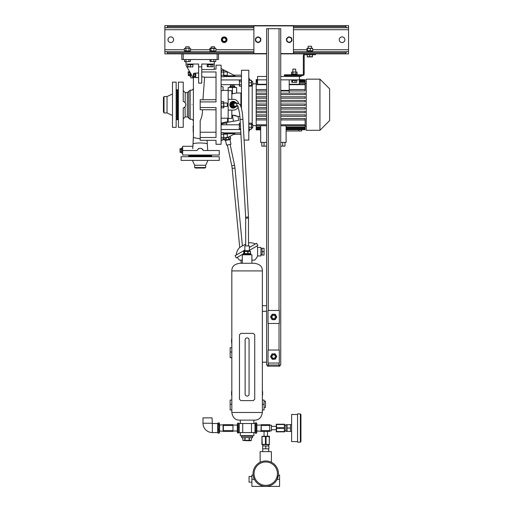 <?xml version="1.0" encoding="UTF-8"?>
<svg xmlns="http://www.w3.org/2000/svg" width="512" height="512" viewBox="0 0 512 512"><rect width="100%" height="100%" fill="white"/><g stroke="black" fill="none" stroke-linecap="round" stroke-linejoin="round"><path stroke-width="0.77" d="M255.008 423.744L255.443 422.816L256.416 422.816L256.416 433.261L256.845 432.339L256.845 423.744L256.416 422.816M255.008 432.339L255.443 433.261L256.416 433.261M255.443 433.261L255.443 430.65L256.416 430.65M255.443 430.65L255.443 425.427L256.416 425.427M255.443 425.427L255.443 422.816M238.752 427.136L238.752 432.947L237.779 432.947L237.35 432.339L237.35 423.744L237.779 423.136L238.752 423.136L238.752 427.136L237.779 427.136L237.779 423.136M239.187 432.339L238.752 432.947M237.779 432.947L237.779 427.136M238.752 432.038L237.779 432.038M239.187 423.744L238.752 423.136M217.709 432.339L218.138 433.171L218.138 429.754L219.11 429.754L219.11 433.171L219.546 432.339L219.546 423.744L219.11 422.912L219.11 429.754M218.138 433.171L219.11 433.171M218.138 429.754L218.138 424.621L219.11 424.621M218.138 424.621L218.138 422.912L219.11 422.912M217.709 423.744L218.138 422.912M212.339 423.52L212.051 417.869L203.008 417.869L203.008 423.238A9.325 9.325 0 0 0 212.339 432.563L217.709 432.563L217.709 423.52L212.339 423.52L212.339 432.563M241.587 435.674L241.587 436.237L252.608 436.237L252.608 437.651L241.587 437.651L241.587 436.237L252.608 436.237L252.608 435.674M248.173 440.493L251.418 440.32L251.424 437.651L251.424 440.32L250.49 440.755L243.795 440.563M247.098 440.563L247.917 440.518M249.382 437.651L249.382 440.32L250.4 440.563M249.133 437.651L249.133 440.32L245.062 440.32L245.062 437.651M242.771 440.32L242.778 437.651L242.771 440.32L245.062 440.32M244.813 437.651L244.813 440.32M264.058 401.19L265.466 401.19L265.466 407.411L264.058 407.411M231.834 396.23A15.546 15.546 0 0 1 231.834 390.33M262.362 390.33A15.546 15.546 0 0 1 262.362 396.23M262.362 400.064L264.058 400.064L264.058 409.952L262.362 409.952M249.075 393.914L249.075 339.866A1.978 1.978 0 0 0 247.098 337.888A1.978 1.978 0 0 0 245.12 339.866L245.12 394.125A1.978 1.978 0 0 0 247.098 396.102A1.978 1.978 0 0 0 249.075 394.125M231.834 400.064L230.144 400.064L230.144 409.952L231.834 409.952M231.834 343.949A15.546 15.546 0 0 1 231.834 338.048M231.834 347.776L230.144 347.776L230.144 357.67L231.834 357.67M251.904 482.163L249.075 482.163L249.075 476.506L251.904 476.506M253.267 476.109L253.114 475.098L251.904 475.098L251.904 479.334L254.355 479.334L253.325 476.403M278.381 475.181L279.597 475.098L279.597 486.4L265.747 486.4A12.717 12.717 0 0 1 253.03 473.683A12.717 12.717 0 0 1 265.747 460.966A12.717 12.717 0 0 1 278.47 473.683A12.717 12.717 0 0 1 265.747 486.4L251.904 486.4L251.904 479.334M278.387 475.098L277.146 479.334L279.597 479.334M265.747 485.37A11.686 11.686 0 0 0 277.44 473.683A11.686 11.686 0 0 0 265.747 461.99A11.686 11.686 0 0 0 254.061 473.683A11.686 11.686 0 0 0 265.747 485.37M271.405 462.291L271.405 451.642L260.096 451.642L260.166 462.253M269.344 461.485L269.734 461.606M270.112 461.734L270.458 461.869M265.747 460.966C273.043 462.387 273.043 462.387 265.747 460.966C258.458 462.387 258.458 462.387 265.747 460.966M253.114 475.098L253.152 475.437M253.325 476.397L253.574 477.344M253.818 478.08L254.01 478.579M265.747 448.813L268.858 448.813L268.858 445.984L265.747 445.984L265.747 448.813L262.643 448.813L262.643 445.984L265.747 445.984M300.934 415.603L300.934 441.606L300.371 442.17L300.371 413.907L300.934 414.477L300.934 440.474M287.085 424.646L285.958 424.646L285.958 431.43L287.085 431.43L287.085 424.646L290.477 424.646L290.477 431.43L287.085 431.43M297.542 414.477L291.61 414.477L291.61 441.606L297.542 441.606M300.371 413.907L297.542 413.907L297.542 442.17L300.371 442.17M287.085 428.038L290.477 428.038M239.75 247.443L245.683 244.019L239.75 247.443A11.302 11.302 0 0 0 236.288 254.995M248.512 242.893A11.302 11.302 0 0 1 255.366 243.981M249.357 247.45L256.595 243.27L257.869 245.472L249.357 250.387M244.838 250.061L235.059 255.706L236.326 257.907L243.424 253.811M262.074 254.797L260.947 254.797M262.074 248.582L260.947 248.582M256.89 246.035A11.302 11.302 0 0 1 257.574 247.45L260.947 247.45L260.947 255.93L257.574 255.93A11.302 11.302 0 0 1 254.573 260.166L251.904 260.166M237.306 257.344A11.302 11.302 0 0 0 239.622 260.166L242.291 260.166M257.574 247.45L257.574 255.93M264.058 251.693L264.058 255.078L262.074 255.078L262.074 248.301L264.058 248.301L264.058 251.693L262.074 251.693M221.094 123.213L227.181 121.779M235.226 107.245A3.251 3.2 -90 0 1 230.131 105.67A3.251 3.2 -90 0 1 234.317 101.683M233.158 107.981A3.251 3.2 -90 0 1 231.354 102.022A3.251 3.2 -90 0 1 233.126 101.478A3.251 3.2 -90 0 1 233.158 101.485M250.771 254.797L250.771 254.374L243.424 254.374L243.424 253.53L250.771 253.53L250.771 254.374L243.424 254.374L243.424 254.797M189.869 72.058L189.869 76.186L190.714 76.186L190.714 73.523L190.861 76.186M189.869 72.614L188.339 72.614L188.173 72.09L188.339 75.552L188.339 74.675L189.869 74.675M189.869 74.515L188.339 74.675M188.339 74.515L188.339 72.768L189.869 72.768M188.339 71.738L189.683 71.738L188.339 71.738M189.869 75.552L188.339 75.552L189.869 75.552M188.237 73.658L188.256 73.978M181.67 148.006L181.67 153.056L182.522 153.056L182.522 147.974L182.662 153.056M179.974 148.979L180.096 152.333M181.67 152.41L180.141 152.41L180.141 151.789L181.67 151.789M180.141 152.41L180.141 149.92L181.67 149.92M181.67 149.754L180.141 149.92M180.141 149.754L180.141 148.646L181.67 148.646M181.67 148.621L180.141 148.634M181.67 151.648L180.141 151.648M180.141 148.621L180.141 149.242L180.141 148.621M221.094 85.754L221.094 85.152M234.944 87.494L234.944 86.502L229.856 86.502L229.856 87.354L234.944 87.354L229.856 87.494M234.118 84.883L230.688 84.883M230.598 86.502L230.598 84.973L230.854 86.502M230.598 84.973L232.595 84.973L232.595 86.502M232.774 86.502L232.595 84.973M232.774 84.973L234.144 84.973L234.144 86.502M234.208 86.502L234.144 84.973M230.97 86.502L230.97 84.973M177.011 89.754L177.011 119.712L177.574 119.712L177.574 89.754L177.011 89.754M188.736 156.166L211.629 156.166L211.629 155.603L188.736 155.603L188.736 156.166M176.16 94.502L176.16 93.408M176.16 116.058L176.16 114.957M164.013 112.928L164.013 96.538L163.443 97.523L163.443 111.936L164.013 112.928L167.034 112.928L172.486 115.469M164.013 96.538L167.034 96.538L167.034 112.928M167.034 96.538L172.486 93.99M172.486 82.125L172.486 127.341L176.16 127.341L176.16 82.125L172.486 82.125M177.011 90.317L176.16 89.472M177.011 119.142L176.16 119.994M205.696 167.546L194.675 167.546L195.52 168.038L204.845 168.038L205.696 167.546L205.696 165.254L207.955 160.403M194.675 167.546L194.675 165.254L205.696 165.254M194.675 165.254L192.41 160.403M181.107 160.403L219.258 160.403L219.258 156.73L181.107 156.73L181.107 160.403M189.165 156.166L188.595 156.73M211.206 156.166L211.77 156.73M219.546 425.082L223.36 424.794M219.546 431.002L223.36 431.283M223.36 425.498L223.36 431.43L232.966 431.43L232.966 425.498L223.36 425.498L223.36 424.646L232.966 424.646L232.966 425.498M223.36 430.586L232.966 430.586M232.966 424.794L232.966 431.283M233.248 425.082L237.35 425.082M233.248 431.002L237.35 431.002M284.602 431.853L284.602 424.224M284.358 428.346L276.531 428.346L276.531 431.853L284.358 431.853L284.358 424.224L276.288 424.224L276.288 431.853M276.531 428.346L276.531 427.731L284.358 427.731M284.358 424.531L276.531 424.531L276.531 427.731M284.512 430.918L284.358 431.546L276.531 431.546M276.352 425.318L276.518 424.576M276.205 426.342L271.405 426.342M276.205 429.734L271.405 429.734M269.709 430.867L271.405 430.867L271.405 425.216L269.709 425.216M269.709 425.498L269.709 424.646L261.229 424.646L261.229 430.586L269.709 430.586L269.709 425.498L261.229 425.498M261.229 430.586L261.229 431.43L269.709 431.43L269.709 430.586M267.443 436.237L267.443 431.43M264.058 436.237L264.058 431.43M256.845 431.002L261.229 431.283M260.947 431.002L261.229 424.794M260.947 425.082L256.845 425.082M261.933 444.634L269.568 444.634M269.261 444.39L269.427 436.237L261.933 436.32L262.24 444.39L269.261 444.39L269.261 436.563L266.054 436.563L266.054 444.39M261.933 436.563L261.933 444.39L262.874 444.538M265.44 444.39L265.44 436.563L262.24 436.563M265.44 436.563L266.054 436.563M268.474 436.384L269.568 436.563M251.475 423.52L255.008 423.52L255.008 432.563L251.475 432.563L251.475 423.52L239.187 423.52L239.187 432.563L242.72 432.563L242.72 423.52M253.882 420.128L253.882 423.52M240.314 420.128L240.314 423.52M251.475 432.563L242.72 432.563M253.882 432.563L253.882 435.674L240.314 435.674L240.314 432.563M262.362 270.906L231.834 270.906C231.757 266.496 234.483 263.955 240.032 263.277L254.163 263.277C259.712 263.955 262.438 266.496 262.362 270.906L262.362 311.322M262.362 362.189L262.362 412.499L231.834 412.499L231.834 270.906M266.598 311.322L262.349 311.322L262.349 362.189L266.598 362.189M266.598 365.018L266.598 28.71L280.73 28.71L280.73 365.018L266.598 365.018M272.269 359.309L275.36 359.136L276.762 356.365L275.059 353.773L271.968 353.946L270.566 356.71L272.269 359.309M276.211 356.397A2.554 2.554 0 0 1 273.805 359.085A2.554 2.554 0 0 1 271.117 356.685A2.554 2.554 0 0 1 273.523 353.99A2.554 2.554 0 0 1 276.211 356.397M273.914 354.861A1.696 1.696 0 0 0 271.987 356.288A1.696 1.696 0 0 0 273.414 358.214A1.696 1.696 0 0 0 275.341 356.794A1.696 1.696 0 0 0 273.914 354.861M271.264 355.27A2.714 2.714 0 0 1 271.309 355.187L271.213 355.43A2.714 2.714 0 0 0 271.091 355.68M271.2 357.683A2.714 2.714 0 0 0 271.629 358.336M273.421 359.245A2.714 2.714 0 0 0 274.202 359.2M275.885 358.099A2.714 2.714 0 0 0 276.237 357.402M276.122 355.398A2.714 2.714 0 0 0 275.693 354.746M273.901 353.837A2.714 2.714 0 0 0 273.126 353.882M274.125 314.298A2.714 2.714 0 0 0 273.421 314.272L273.427 314.285M271.578 315.238A2.714 2.714 0 0 0 271.168 315.904M271.117 317.914A2.714 2.714 0 0 0 271.494 318.598M273.203 319.648A2.714 2.714 0 0 0 273.984 319.667M275.75 318.707A2.714 2.714 0 0 0 276.16 318.042M276.211 316.032A2.714 2.714 0 0 0 275.834 315.347M279.878 365.018L279.878 366.15L279.034 366.15L279.034 363.04M268.294 363.04L268.294 366.15L267.443 366.15L267.443 365.018M279.034 366.15L268.294 366.15M280.73 53.581L293.446 53.581L293.446 25.882L253.882 25.882L253.882 53.581L266.598 53.581M167.686 52.845L167.686 53.862L164.858 53.862L164.858 51.712L166.554 51.712L167.686 52.845L253.882 52.845M345.728 53.862L345.728 52.845L346.861 51.712L348.557 51.712L348.557 53.862L280.73 53.862M266.598 53.862L167.686 53.862M168.109 40.614L168.109 38.848M293.446 27.75L348.557 27.75L346.861 27.75L345.728 26.618L345.728 25.6L348.557 25.6L348.557 51.712L293.446 51.712M253.882 51.712L164.858 51.712L164.858 25.6L167.686 25.6L167.686 26.618L166.554 27.75L164.858 27.75L253.882 27.75M190.182 51.712L190.182 51.008L184.755 51.008L184.755 51.712M187.347 51.008L187.091 51.712M308.493 51.712L308.723 51.008L307.123 51.008L307.123 51.712M312.55 51.712L312.55 51.008L308.723 51.008M212.026 51.712L212.275 51.008L210.189 51.008L210.189 51.712M215.616 51.712L215.616 51.008L212.275 51.008M215.45 51.008L209.856 50.752L209.856 48.435L210.349 48.179L215.45 48.179L215.949 48.435L213.92 48.435L213.92 50.752M210.349 51.008L209.856 50.752M212.506 51.712L212.762 51.008M212.218 51.712L212.461 51.008M210.874 50.752L210.874 48.435L213.92 48.435M209.856 48.435L210.874 48.435M215.949 50.752L215.949 48.435M211.206 48.179L211.206 46.797L214.598 46.797L214.598 48.179M308.864 51.712L309.088 51.008M312.269 50.752L306.957 50.752L306.957 48.435L312.269 48.435M306.957 48.435L307.405 48.435L307.405 50.752L306.957 50.752M308.947 51.712L309.19 51.008M310.285 50.752L310.285 48.435M312.55 48.256L307.123 48.256M312.717 50.752L312.717 48.435M308.141 48.179L308.141 46.234L311.533 46.234L311.533 48.179M345.728 25.6L167.686 25.6M289.184 42.445A2.714 2.714 0 0 1 287.418 41.773M291.546 41.107A2.714 2.714 0 0 1 290.08 42.298M286.848 41.069A2.714 2.714 0 0 1 286.547 39.2M286.867 38.355A2.714 2.714 0 0 1 288.333 37.165M289.229 37.018A2.714 2.714 0 0 1 290.995 37.69M291.571 38.394A2.714 2.714 0 0 1 291.917 39.571L291.757 39.558M257.664 42.406A2.714 2.714 0 0 1 256.032 41.459M260.211 41.459A2.714 2.714 0 0 1 258.573 42.406M255.578 40.672A2.714 2.714 0 0 1 255.578 38.784M256.032 37.997A2.714 2.714 0 0 1 257.664 37.056M258.573 37.056A2.714 2.714 0 0 1 260.211 37.997M190.016 51.008L184.365 50.752L184.365 48.435L190.016 48.179L184.365 48.435M184.915 51.008L184.365 50.752M187.584 51.712L187.84 51.008M189.018 50.752L189.018 48.435M185.914 50.752L185.914 48.435M184.749 50.893L185.139 50.944M185.53 48.294L185.139 48.243M189.402 50.893L189.792 50.944M190.182 48.294L189.792 48.243M190.566 50.752L190.566 48.435M185.773 48.179L185.773 46.797L189.165 46.797L189.165 48.179M291.949 40.774L291.488 37.875L288.742 36.832L286.464 38.682L286.931 41.581L289.67 42.63L291.949 40.774M291.59 39.347A2.419 2.419 0 0 1 289.587 42.118A2.419 2.419 0 0 1 286.822 40.115A2.419 2.419 0 0 1 288.826 37.344A2.419 2.419 0 0 1 291.59 39.347M268.013 323.475L268.013 310.47L279.315 310.47L279.315 323.475L268.013 323.475M339.232 39.731A2.829 2.829 0 0 0 342.054 42.554A2.829 2.829 0 0 0 344.883 39.731A2.829 2.829 0 0 0 342.054 36.902A2.829 2.829 0 0 0 339.232 39.731M167.968 39.731A2.829 2.829 0 0 0 170.79 42.554A2.829 2.829 0 0 0 173.619 39.731A2.829 2.829 0 0 0 170.79 36.902A2.829 2.829 0 0 0 167.968 39.731M224.205 42.554A2.829 2.829 0 0 0 227.034 39.731A2.829 2.829 0 0 0 224.205 36.902A2.829 2.829 0 0 0 221.382 39.731A2.829 2.829 0 0 0 224.205 42.554M260.666 41.197L260.666 38.259L258.118 36.794L255.578 38.259L255.578 41.197L258.118 42.669L260.666 41.197M260.538 39.731A2.419 2.419 0 0 1 258.118 42.144A2.419 2.419 0 0 1 255.706 39.731A2.419 2.419 0 0 1 258.118 37.312A2.419 2.419 0 0 1 260.538 39.731M224.205 41.99A2.259 2.259 0 0 1 221.946 39.731A2.259 2.259 0 0 1 224.205 37.472A2.259 2.259 0 0 1 226.464 39.731A2.259 2.259 0 0 1 224.205 41.99M242.291 263.277L242.291 254.797L251.904 254.797L251.904 263.277M262.362 412.499C261.517 417.741 258.784 420.288 254.163 420.128L240.032 420.128C235.411 420.288 232.678 417.741 231.834 412.499M253.312 400.627L254.726 399.213L254.726 334.778L253.312 333.363L240.883 333.363L239.469 334.778L239.469 399.213L240.883 400.627L253.312 400.627M218.554 53.862L218.554 59.514L217.139 59.514L217.139 53.862M183.226 53.862L183.226 59.514L181.811 59.514L181.811 53.862M183.226 59.514L217.139 59.514M227.354 144.998L231.782 165.837L234.547 165.248L230.118 144.41M260.666 38.784A2.714 2.714 0 0 1 260.819 40.006M187.674 64.742L187.674 66.758M187.744 66.944L192.838 66.944M191.686 66.944L187.834 66.758L187.834 64.742L192.915 64.742L192.915 66.758L191.686 66.944M193.005 64.038L192.915 64.742M187.578 64.038L187.834 64.742M190.451 64.742L190.451 66.758M209.165 64.742L209.395 64.038M209.069 64.038L208.832 64.742L209.293 64.742L209.542 64.038M208.154 64.742L207.194 64.742L207.194 66.758L208.154 66.758L208.154 64.742L208.832 64.742M207.194 66.758L212.96 66.758L212.96 64.742L209.293 64.742M211.04 64.742L211.04 66.758L208.154 66.758M212.96 66.758L211.04 66.758M270.566 316.896L272.045 319.616L275.142 319.699L276.762 317.05L275.283 314.33L272.179 314.253L270.566 316.896M272.333 319.149A2.554 2.554 0 0 1 271.488 315.642A2.554 2.554 0 0 1 274.995 314.797A2.554 2.554 0 0 1 275.84 318.304A2.554 2.554 0 0 1 272.333 319.149M274.208 315.366A1.696 1.696 0 0 0 272.058 316.429A1.696 1.696 0 0 0 273.12 318.579A1.696 1.696 0 0 0 275.27 317.517A1.696 1.696 0 0 0 274.208 315.366M229.946 139.533L225.523 140.474L226.522 145.178L230.944 144.237L229.946 139.533L230.624 138.925L229.786 136.397M225.523 140.474L224.653 140.192L230.624 138.925L230.112 136.499M224.653 140.192L224.435 139.174L225.037 140.269M226.816 124.8L226.419 122.95M222.189 124.8L221.997 123.891M228.762 139.405L228.582 137.018M228.717 136.947L229.203 139.226L229.587 139.302M226.074 139.891L225.773 138.477M225.914 138.406L226.221 139.859M221.094 123.731L221.171 124.064L227.251 122.771L227.072 121.946M240.883 106.419L240.883 93.005L236.64 93.005L232.403 93.798L232.403 87.494L228.16 87.494L228.16 90.662L231.834 90.662L231.834 99.36M232.403 87.494L236.64 87.494L236.64 93.005M232.403 93.798L231.834 93.798M231.834 115.162L233.99 115.277M238.054 116.461L232.371 115.162L233.453 121.274L238.739 120.339L238.054 116.461L239.853 116.461M234.592 115.379L235.462 115.571M235.904 115.693L237.03 116.058M228.16 90.035L228.16 119.43M233.453 121.274L228.16 122.202L228.16 118.413L231.834 118.413L231.834 110.099M238.566 103.379A5.37 5.286 90 0 0 233.453 99.36L228.16 99.36L228.16 110.099L233.453 110.099A5.37 5.286 90 0 0 238.157 107.187M227.878 90.317L222.707 90.432M221.741 90.682L223.078 90.317L223.078 86.925L221.216 86.253M235.565 102.362A3.392 3.341 90 0 0 229.83 104.73A3.392 3.341 90 0 0 235.584 107.078M235.392 102.24A3.392 3.341 90 0 0 233.146 101.338M233.146 108.122A3.392 3.341 90 0 0 235.494 107.123M221.094 118.214L227.597 118.214L227.597 121.69L221.094 123.072M221.094 86.208L223.078 86.925M241.446 108.397L241.446 70.253L248.794 70.253L248.794 140.058L244.09 140.058M251.366 80.877L251.366 82.714L249.05 82.714L249.05 80.877M251.622 123.699L251.366 129.267L249.05 129.267L248.794 123.661M252.218 124.518L252.218 84.947M250.208 80.333L248.794 77.882M250.131 129.267L248.794 131.578M256.179 83.821L252.749 83.821M256.179 125.645L252.749 125.645M266.598 118.515L256.179 118.515L256.179 129.875L260.666 129.875M256.179 118.515L256.179 116.307L266.598 116.307L256.179 116.307L256.179 112.685L266.598 112.685L256.179 112.685L256.179 109.062L266.598 109.062M266.598 107.648L256.179 107.648L256.179 109.062M256.179 107.648L256.179 84.685L266.598 84.685M257.555 83.693L256.179 83.693L256.179 84.685M256.179 83.693L256.179 82.4L257.555 82.4M257.555 81.722L256.179 81.722L256.179 82.4M256.179 81.722L256.179 80.87L257.555 80.87M257.555 80.442L256.179 80.442L256.179 80.87M256.179 80.442L256.179 79.955L257.555 79.955M257.555 79.59L256.179 79.59L256.179 79.955M306.253 83.533L305.12 83.533M305.12 90.95L280.73 90.95L305.12 90.95L305.12 84.685L289.21 84.685M305.12 94.573L280.73 94.573L305.12 94.573L305.12 93.158L280.73 93.158M266.598 94.573L256.179 94.573L266.598 94.573M305.12 98.195L280.73 98.195L305.12 98.195L305.12 96.781L280.73 96.781M266.598 98.195L256.179 98.195L266.598 98.195M305.12 101.818L280.73 101.818L305.12 101.818L305.12 100.403L280.73 100.403M266.598 101.818L256.179 101.818L266.598 101.818M280.73 112.685L305.12 112.685L280.73 112.685M280.73 116.307L305.12 116.307L280.73 116.307M306.253 125.926L305.12 125.926M260.666 125.773L260.666 142.387L266.598 142.387M280.73 142.387L286.099 142.387L286.099 125.773M301.645 129.875L301.645 130.982L286.099 130.982M301.555 129.715L286.099 129.715M286.099 129.51L305.12 129.715M286.099 128.595L305.12 128.595L305.12 129.51M286.099 127.066L305.12 127.066L305.12 128.595M305.12 129.018L286.099 129.018M280.73 124.774L305.12 124.774L305.12 127.066M305.12 127.744L286.099 127.744M305.12 84.685L305.12 83.693L299.379 83.693M289.21 84.282L299.379 84.282L299.379 76.467M289.21 89.536L305.12 89.536M280.73 79.859L299.379 79.859M296.442 80.429L296.442 79.859M294.387 80.429L294.592 79.859M292.147 80.429L292.147 79.859M266.598 90.95L256.179 90.95L266.598 90.95M306.253 130.31L306.253 79.155L319.942 79.155L319.942 130.31L306.253 130.31M319.942 130.31L329.619 120.627L329.619 88.832L319.942 79.155M299.379 79.75L305.12 79.75L299.379 79.59M280.73 104.026L305.12 104.026L305.12 105.44L280.73 105.44M266.598 105.44L256.179 105.44M266.598 104.026L256.179 104.026M256.179 129.51L260.666 129.51M260.666 129.715L256.179 129.715M256.179 128.595L260.666 128.595M260.666 129.018L256.179 129.018M256.179 127.066L260.666 127.066M260.666 127.744L256.179 127.744M256.179 124.774L266.598 124.774M280.73 118.515L305.12 118.515L305.12 124.774M305.12 125.773L280.73 125.773M266.598 125.773L256.179 125.773M256.179 100.403L266.598 100.403M256.179 96.781L266.598 96.781M256.179 93.158L266.598 93.158M256.179 89.536L266.598 89.536M280.73 109.062L305.12 109.062L305.12 107.648L280.73 107.648M305.12 112.685L305.12 111.27L280.73 111.27M266.598 111.27L256.179 111.27M305.12 116.307L305.12 114.893L280.73 114.893M266.598 114.893L256.179 114.893M256.179 119.923L266.598 119.923M280.73 119.923L305.12 119.923M257.555 79.75L256.179 79.75M299.379 79.955L305.12 79.955L305.12 80.442L299.379 80.442M299.379 80.87L305.12 80.87L305.12 81.722L299.379 81.722M305.12 80.442L305.12 80.87M305.12 83.693L305.12 82.4L299.379 82.4M305.12 81.722L305.12 82.4M266.598 79.859L257.555 79.859L257.555 84.282L266.598 84.282M280.73 90.432L289.21 90.432L289.21 79.859M257.555 79.859L257.555 76.467L266.598 76.467M280.73 76.467L286.944 76.467L286.944 75.622M289.21 93.158L289.21 90.95M261.792 142.387L261.792 146.131L266.598 146.131M284.966 142.387L284.966 146.131L280.73 146.131M282.707 142.387L282.707 146.131M264.058 142.387L264.058 146.131M239.187 84.666L221.094 84.666M241.446 79.942L221.094 79.942M221.094 68.557L234.97 75.763L223.923 75.763M233.818 75.162L241.446 75.162M233.818 134.298L240.928 134.298L233.818 134.298M221.094 140.909L234.97 133.702L223.923 133.702M240.653 129.523L221.094 129.523M239.187 124.8L221.094 124.8M216.013 99.674L200.186 99.77L200.186 107.558L216.013 107.558L216.013 137.498L200.186 137.498L200.186 140.32L216.013 140.32L216.013 144.294L221.094 144.294L221.094 65.165L216.013 65.165L216.013 69.139L214.189 69.139M221.094 138.368L221.094 133.267M223.77 70.803L223.667 72.096L221.357 72.096L221.357 70.547L221.203 74.381M221.21 72.87L221.158 73.651M221.203 105.466L221.21 102.016M200.186 101.907L216.013 101.907L216.013 71.968L201.741 71.968M221.21 103.949L221.158 104.73M221.21 106.682L221.158 107.059M221.254 107.578L221.357 106.285L223.667 106.285L223.667 107.834L223.667 103.181L221.357 103.181M223.77 102.931L223.859 102.406M221.094 107.283L221.357 107.834L223.667 107.834L223.923 107.283L223.667 101.632L221.357 101.632L221.094 102.182M223.667 101.632L223.667 103.181M223.808 105.51L223.859 104.73M223.923 106.426L227.315 106.426L227.315 103.034L223.923 103.034M221.254 75.45L221.158 75.974M221.094 71.098L221.357 70.547L223.667 70.547L223.923 76.198L223.667 76.749L221.357 76.749L221.357 75.2L223.667 75.2L223.808 76.365M223.808 74.426L223.859 73.651M223.814 71.699L223.859 71.322M223.667 72.096L223.667 75.2M223.923 75.347L227.315 75.347L227.315 71.955L223.923 71.955M239.43 80.314L239.43 86.189L239.43 80.314L241.446 80.314M239.29 80.678L239.245 81.043M239.296 85.075L239.245 85.453M241.446 86.189L239.43 86.189M241.446 84.717L239.43 84.717M241.446 81.779L239.43 81.779M221.21 133.101L221.158 133.491M221.21 137.754L221.158 138.138M223.667 134.266L223.667 138.912L223.667 132.717L223.667 134.266L221.357 134.266M223.667 132.717L221.357 132.717M223.808 138.528L223.859 138.138M223.808 133.882L223.859 133.491M223.923 137.51L227.315 137.51L227.315 134.118L223.923 134.118M223.667 138.912L221.357 138.912M223.667 137.363L221.357 137.363M239.43 123.674L239.245 128.755L239.43 123.674L240.32 123.674M240.614 128.755L239.43 128.755M240.467 126.214L239.43 126.214M239.283 123.674L240.301 123.277M251.366 127.277L249.05 127.277M251.622 123.661L251.622 128.723M251.622 127.91L252.749 127.91L252.749 124.518L251.622 124.518M251.366 129.267L251.539 128.896M248.877 128.896L249.05 129.267M251.366 123.162L249.05 123.162M251.366 124.224L249.05 124.224M251.366 80.333L249.05 80.333M251.539 80.525L251.539 85.978M252.749 81.555L251.622 81.555L252.749 81.555L252.749 84.947L251.622 84.947M251.366 82.714L251.366 86.163L249.05 86.163L249.05 82.714M249.05 86.163L249.05 85.626L251.366 85.626L251.366 86.163M251.622 80.698L251.366 80.198L250.131 80.198M291.866 74.106L292.211 74.15L291.866 74.106M296.026 74.106L296.371 74.15L296.026 74.106M297.069 72.179L297.069 73.978L296.576 74.208L291.52 73.978L291.52 72.179L296.576 71.949L291.52 72.179M296.723 72.051L296.371 72.006L296.723 72.051M296.026 72.051L295.68 73.978M292.563 72.051L292.211 72.006L292.563 72.051M294.202 79.859L293.99 80.429M297.12 74.208L297.12 74.778L297.12 74.208L291.469 74.208L291.469 74.778L291.469 74.208M292.013 74.208L291.52 73.978M292.544 74.112L292.909 73.978L292.909 72.179M296.045 72.045L295.68 72.179M292.934 69.12L295.648 69.12M291.757 82.189L291.757 80.429L296.832 80.429L296.832 82.189L292.122 82.355M291.942 82.31L296.646 82.31M292.486 80.429L292.486 82.189M295.021 80.429L295.021 82.189M296.467 82.355L296.832 82.189M301.075 75.622L301.075 76.467L286.944 76.467M233.274 107.84A3.11 3.059 -90 0 1 230.413 106.029A3.11 3.059 -90 0 1 233.274 101.626M233.958 107.776A3.11 3.059 -90 0 1 230.56 106.029A3.11 3.059 -90 0 1 233.99 101.696M234.976 107.36A3.11 3.059 -90 0 1 234.17 107.725M231.117 104.806A2.259 2.227 -90 0 1 231.168 104.25M236.762 106.298L236.749 106.426A3.053 3.008 -90 0 1 236.653 106.566L234.054 107.776A3.053 3.008 -90 0 1 233.888 107.763L231.123 106.086A3.053 3.008 -90 0 1 231.053 105.926L231.482 105.926L231.744 103.04A3.053 3.008 -90 0 1 231.84 102.899L234.438 101.683A3.053 3.008 -90 0 1 234.605 101.702L235.885 102.592M231.744 103.04L231.315 103.04L231.053 105.926M231.315 103.04A3.053 3.008 -90 0 1 231.411 102.899L231.84 102.899M234.438 101.683L231.411 102.899M234.054 107.776L233.619 107.776A3.053 3.008 -90 0 1 233.453 107.763L233.888 107.763M231.123 106.086L233.453 107.763M236.896 106.144A2.259 2.227 -90 0 1 235.162 106.995L234.323 106.995A2.259 2.227 -90 0 1 232.301 105.677A2.259 2.227 -90 0 1 234.323 102.47L235.162 102.47A2.259 2.227 -90 0 1 236.896 103.322M235.162 106.995A2.259 2.227 -90 0 1 233.139 105.677A2.259 2.227 -90 0 1 235.162 102.47M237.69 106.144L235.162 106.144A1.414 1.389 -90 0 1 233.766 104.73A1.414 1.389 -90 0 1 235.162 103.322L238.106 103.322A1.414 1.389 -90 0 0 237.645 106.067M245.683 245.894L245.658 217.184L248.48 217.024L242.906 119.302C242.483 112.474 241.568 107.629 240.16 104.762L238.106 103.322M245.658 217.184L240.083 119.462L242.906 119.302M248.512 245.894L248.48 217.024M315.488 53.862L315.488 54.707L312.666 54.707L312.666 53.862M287.226 74.778L287.226 75.622L284.403 75.622L284.403 74.778L302.49 74.778A0.845 0.845 0 0 0 303.341 73.926L303.341 56.947L304.186 56.947L304.186 55.558A0.845 0.845 0 0 1 305.03 54.707L312.666 54.707M303.341 56.947L303.341 55.558A1.696 1.696 0 0 1 305.03 53.862M304.186 56.947L304.186 57.952L303.341 57.952M303.341 71.814L304.186 71.814L304.186 57.952M304.186 71.814L304.186 72.819L303.341 72.819M287.226 75.622L302.49 75.622A1.696 1.696 0 0 0 304.186 73.926L304.186 72.819M312.288 56.774L311.84 56.864M307.405 56.73L307.2 54.707M312.48 54.707L312.48 56.73L307.2 56.73M312.48 56.73L312.275 54.707M307.29 56.909L312.39 56.909M309.632 54.707L309.632 56.73M214.317 61.773L214.317 64.038L201.741 64.038L201.741 66.861L198.63 66.861L198.63 64.038L186.054 64.038L186.054 65.446L193.402 78.176L193.402 73.882L193.741 73.779M186.054 61.773L186.054 64.038M214.317 64.038L214.17 69.536L201.741 69.536M193.402 75.258L193.389 137.37L192.749 148.704M195.296 73.382L195.744 73.286M196.992 73.082L198.63 72.909M201.741 66.861L201.741 83.13L198.63 83.13L198.63 66.861M198.63 73.082L195.744 73.082L195.744 77.6L198.63 77.6M198.63 71.949L198.63 68.979M198.63 68.32L198.63 67.475M198.63 66.816L198.63 65.965M190.861 73.773L190.861 77.882L193.235 77.882M178.426 116.058L178.426 114.957M183.226 108.013L183.226 127.341L178.426 127.341L178.426 82.125L183.226 82.125L183.226 101.446C184.819 101.965 185.664 103.059 185.773 104.73C185.67 106.4 184.819 107.494 183.226 108.013L184.672 107.232M185.005 106.88L185.203 116.883L183.226 118.861M185.728 105.261L185.638 105.67M185.402 106.266L185.203 106.605M185.645 103.827L185.773 104.73M187.373 92.582L188.774 91.379L188.774 118.086L187.373 116.883L187.373 92.582L185.203 92.582L185.203 102.854L184.723 102.285M193.402 104.73L193.402 120.698L193.402 104.73M188.774 91.379L190.17 90.176L190.17 119.283L191.987 119.283L193.402 120.698L193.402 119.917M193.402 89.549L193.402 83.859M178.426 94.502L178.426 93.408M216.013 109.792L200.186 109.722L200.186 107.558M200.186 137.498L200.186 132.23L216.013 132.23M200.186 132.23L200.186 120.666C201.773 117.472 202.534 113.85 202.477 109.792M207.072 140.32L207.718 150.515L203.379 150.515C201.248 147.558 199.117 147.558 196.986 150.515L198.214 148.883M202.944 99.674L204.608 77.229L216.013 77.229M198.669 148.608L199.149 148.416M199.661 148.294L201.216 148.416M201.702 148.614L202.144 148.877M202.554 149.216L202.886 149.6M212.717 150.515L219.258 150.515L219.258 155.034L182.662 155.034L182.662 150.515L196.986 150.515M219.258 150.515L203.379 150.515M192.915 146.278L182.662 146.278L182.662 150.515M211.206 155.603L211.77 155.034M189.165 155.603L188.595 155.034M207.718 150.515L207.674 149.619M207.418 145.709L207.277 143.667A19.725 10.586 0 0 0 200.186 142.963A19.725 10.586 180 0 0 193.088 143.667M201.741 76.698L204.608 77.229M192.928 146.099L193.402 136.128M193.402 134.381L193.402 129.459M193.402 114.317L193.402 111.866M193.402 81.21L193.402 78.176M193.402 130.029L193.402 129.427M193.12 127.411L193.402 125.926L193.402 128.416M193.12 125.926L193.12 128.416M193.12 129.459L193.402 133.843M224.205 37.606L222.368 38.669L222.368 40.794L224.205 41.85L226.042 40.794L226.042 38.669L224.205 37.606M222.464 39.731A1.747 1.747 0 0 1 224.205 37.984A1.747 1.747 0 0 1 225.952 39.731A1.747 1.747 0 0 1 224.205 41.478A1.747 1.747 0 0 1 222.464 39.731M195.296 73.613L195.744 73.613M195.296 77.062L195.744 77.062M195.296 76.403L193.914 76.403L193.914 73.216L195.296 73.216L195.296 77.459L193.914 77.459L193.914 76.403L193.818 77.184M195.296 74.278L193.914 74.278L193.741 73.594L193.914 77.459M268.013 363.04L268.013 350.042L279.315 350.042L279.315 363.04L268.013 363.04M213.862 61.53L210.016 61.53L215.597 61.645L213.862 61.53L213.862 59.514M210.982 59.514L210.982 61.53M210.016 59.514L210.016 61.53M215.789 59.514L215.789 61.53M188.934 59.514L188.934 61.53L187.469 61.715L184.531 61.53L184.531 59.514M185.997 59.514L185.997 61.53M185.05 61.773L188.934 61.53M189.293 61.664L189.67 61.715M184.896 61.664L185.261 61.715L184.896 61.664M190.406 59.514L190.406 61.53M244.838 250.701L249.357 250.701L249.357 245.894L244.838 245.894L244.838 250.701L243.91 251.238M249.754 251.437L243.693 251.437L243.693 253.53M244.442 253.53L244.442 251.437L243.693 251.437M244.576 251.437L244.576 253.53M247.782 253.53L247.782 251.437M250.438 253.53L250.438 251.437M247.981 251.437L247.981 253.53M250.502 251.437L250.502 253.53M212.051 423.238L203.008 423.238M264.058 404.301L262.362 404.301M231.834 404.301L230.144 404.301M231.834 352.019L230.144 352.019M223.078 431.002L223.078 425.082M268.294 350.042L268.294 323.475M268.294 310.47L268.294 28.71M279.034 310.47L279.034 28.71M279.034 350.042L279.034 323.475M345.728 52.845L293.446 52.845M348.557 49.734L312.717 49.734M306.957 49.734L293.446 49.734M253.882 49.734L215.949 49.734M209.856 49.734L190.566 49.734M184.365 49.734L164.858 49.734M345.728 26.618L293.446 26.618M253.882 26.618L167.686 26.618M348.557 29.728L293.446 29.728M253.882 29.728L164.858 29.728M231.782 165.837L232.154 168.243L234.445 168.186L234.963 167.974L234.547 165.248M298.816 129.715L298.816 130.982M241.446 76.582L223.744 76.582M240.845 132.883L223.744 132.883M245.683 218.17L248.512 218.17M191.987 104.73C191.987 123.52 191.987 123.52 191.987 104.73C191.987 85.952 191.987 85.952 191.987 104.73M200.186 138.566A19.725 19.488 180 0 1 193.389 137.37M268.576 444.717L268.576 445.984M268.717 448.813L268.717 451.642M262.784 448.813L262.784 451.642M262.925 444.717L262.925 445.984M284.685 430.867L285.958 430.867M290.477 431.43L291.61 431.43M290.477 424.646L291.61 424.646M284.685 425.216L285.958 425.216M181.67 147.974L182.662 147.974M266.598 305.67L262.362 305.67M242.406 245.914L234.963 167.974M241.222 263.277L240.928 260.166M239.718 247.482L232.154 168.243M207.36 64.038L207.36 64.742M212.787 64.038L212.787 64.742M221.094 76.198L221.357 76.749M239.187 123.795L239.43 123.277M292.883 71.949L292.883 69.12M295.706 71.949L295.706 69.12M240.083 119.462C239.699 109.696 236.947 104.07 237.568 105.971L238.106 106.144M177.574 119.142L178.426 119.994M187.373 116.883L185.203 116.883M188.774 118.086L190.17 119.283M190.17 90.176L191.987 90.176L193.402 88.762M185.203 92.582L183.226 90.598M177.574 90.317L178.426 89.472M249.357 250.701L250.285 251.238"/></g></svg>

